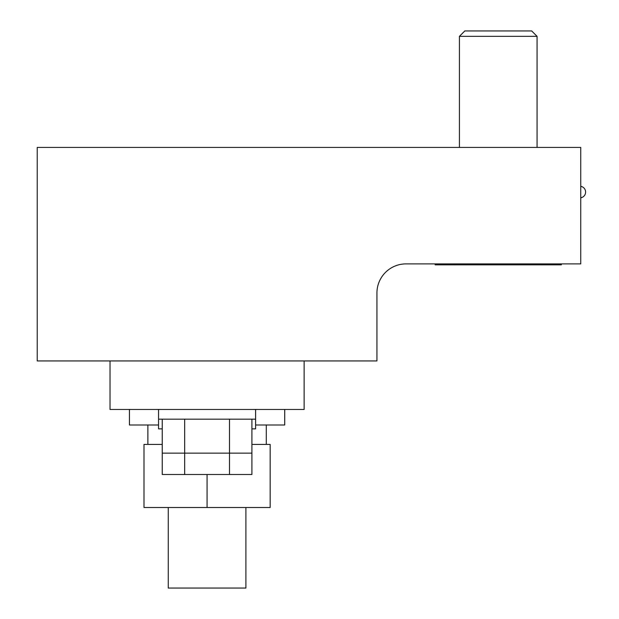 <?xml version="1.0" encoding="UTF-8"?>
<svg xmlns="http://www.w3.org/2000/svg" width="619" height="619" viewBox="0 0 619 619"><rect width="100%" height="100%" fill="white"/><g stroke="black" fill="none" stroke-linecap="round" stroke-linejoin="round"><path stroke-width="0.93" d="M304.138 360.939L304.138 409.469L110.027 409.469L110.027 360.939L37.233 360.939L37.233 147.415L580.746 147.415L580.746 263.887L406.049 263.887A29.116 29.116 0 0 0 376.932 293.004L376.932 360.939L110.027 360.939M406.049 263.887A29.116 29.116 0 0 0 376.932 293.004M162.255 428.882L158.557 428.882L158.557 409.469L158.557 419.171L255.608 419.171L255.608 409.469M251.91 419.171L251.91 474.494L162.255 474.494L162.255 453.139L251.91 453.139M162.255 419.171L162.255 453.139M184.663 419.171L184.663 474.494M229.494 419.171L229.494 474.494M245.905 507.495L245.905 588.05L168.26 588.05L168.26 507.495M158.557 424.998L129.433 424.998L129.433 409.469M284.725 409.469L284.725 424.998L255.608 424.998M251.91 428.882L255.608 428.882L255.608 419.171M158.557 428.882L158.557 419.171L158.557 428.882M580.746 197.91L581.767 197.538A5.826 5.826 0 0 0 580.746 186.319A5.826 5.826 0 0 1 581.767 197.538L580.746 197.538M459.43 36.335L537.068 36.335L531.69 30.95L464.807 30.95L459.43 36.335L459.43 147.415M537.068 36.335L537.068 147.415M435.165 263.887L435.165 264.855L529.794 264.855L517.097 263.887M561.332 263.887L561.332 264.855L529.794 264.855L542.484 263.887M479.4 263.887L466.703 264.855L454.006 263.887M251.91 444.411L270.17 444.411L270.17 507.495L143.995 507.495L143.995 444.411L162.255 444.411M207.079 507.495L207.079 474.494M147.879 424.998L147.879 444.411L147.879 424.998M266.286 444.411L266.286 424.998"/></g></svg>
